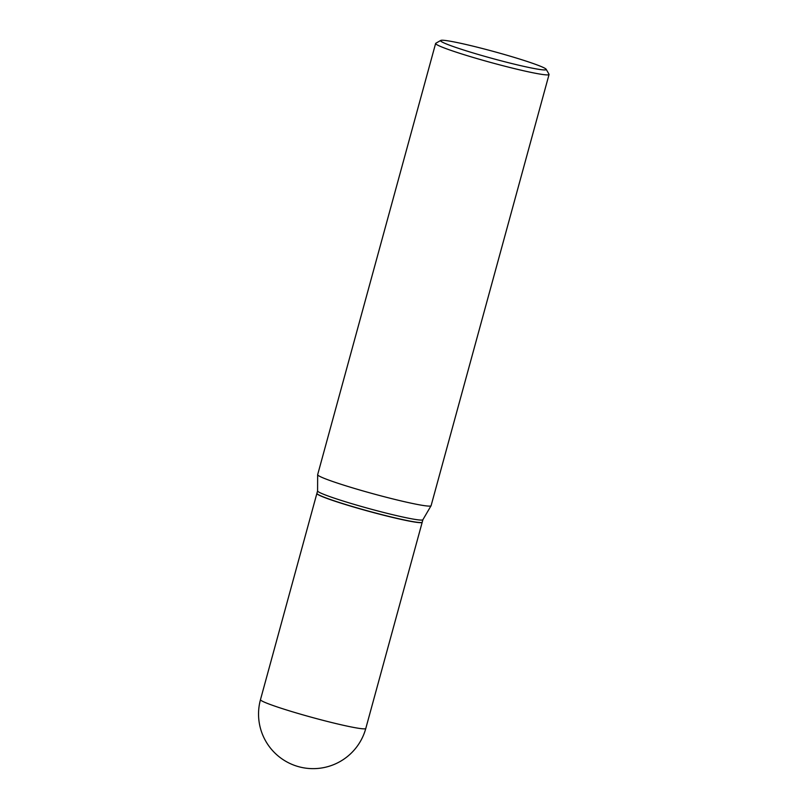 <?xml version="1.0" encoding="UTF-8"?>
<svg xmlns="http://www.w3.org/2000/svg" width="809" height="809" viewBox="0 0 809 809"><rect width="100%" height="100%" fill="white"/><g stroke="black" fill="none" stroke-linecap="round" stroke-linejoin="round"><path stroke-width="1.21" d="M316.906 493.399A54.597 3.519 15.3 0 0 316.875 493.47A54.597 3.519 15.3 0 0 344.887 504.381A54.597 3.519 15.3 0 0 399.889 519.125A54.597 3.519 15.3 0 0 422.197 522.28A54.597 3.519 15.3 0 0 422.207 522.209M317.583 490.911L316.916 493.338A54.597 3.519 15.3 0 0 316.966 493.591A54.597 3.519 15.3 0 0 326.533 498.122A54.597 3.519 15.3 0 0 383.415 515.04A54.597 3.519 15.3 0 0 422.055 522.341A54.597 3.519 15.3 0 0 422.227 522.149L422.895 519.722M440.743 40.45L435.808 43.251A58.804 3.792 15.3 0 0 435.626 43.453L317.664 474.661A58.804 3.792 15.3 0 0 317.654 474.721L317.583 490.942A54.597 3.519 15.3 0 0 327.2 495.664A54.597 3.519 15.3 0 0 385.286 512.876A54.597 3.519 15.3 0 0 422.874 519.742L431.066 505.746A58.804 3.792 15.3 0 0 431.096 505.686L549.058 74.489A58.804 3.792 15.3 0 0 549.008 74.216L546.176 69.291A54.769 3.529 15.3 0 0 536.579 64.74A54.769 3.529 15.3 0 0 479.525 47.771A54.769 3.529 15.3 0 0 440.743 40.45A54.769 3.529 15.3 0 0 450.229 45.446A54.769 3.529 15.3 0 0 510.55 63.223A54.769 3.529 15.3 0 0 546.176 69.291M316.966 493.591L317.057 493.753A54.456 3.519 15.3 0 0 326.603 498.273A54.456 3.519 15.3 0 0 383.345 515.151A54.456 3.519 15.3 0 0 421.893 522.432L422.055 522.341M435.626 43.453A58.804 3.792 15.3 0 0 445.981 48.611A58.804 3.792 15.3 0 0 509.013 67.268A58.804 3.792 15.3 0 0 549.058 74.489M317.654 474.721A58.804 3.792 15.3 0 0 328.019 479.818A58.804 3.792 15.3 0 0 390.575 498.354A58.804 3.792 15.3 0 0 431.066 505.746M316.875 493.47L260.478 699.654A54.597 3.519 15.3 0 0 270.095 704.437A54.597 3.519 15.3 0 0 343.481 725.309A54.597 3.519 15.3 0 0 365.789 728.464L422.197 522.28M260.478 699.654A54.597 54.597 0 0 0 294.152 765.243A54.597 54.597 0 0 0 365.789 728.464"/></g></svg>

